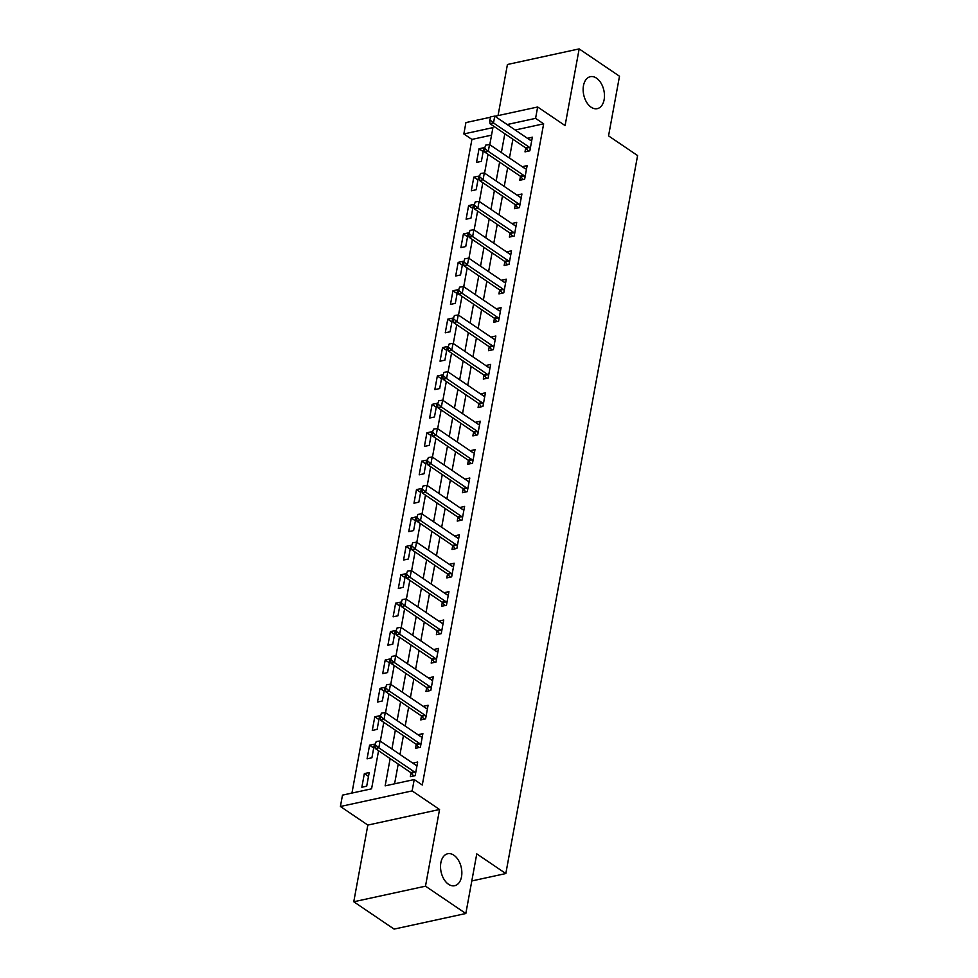 <?xml version="1.0" encoding="UTF-8"?>
<svg xmlns="http://www.w3.org/2000/svg" width="978" height="978" viewBox="0 0 978 978"><rect width="100%" height="100%" fill="white"/><g stroke="black" fill="none" stroke-linecap="round" stroke-linejoin="round"><path stroke-width="1.47" d="M591.14 107.213A16.357 10.318 -102.3 0 1 583.145 90.159A16.357 10.318 -102.3 0 1 590.333 76.687A16.357 10.318 -102.3 0 1 596.47 78.13A16.357 10.318 -102.3 0 1 604.465 95.184A16.357 10.318 -102.3 0 1 597.277 108.656A16.357 10.318 -102.3 0 1 591.14 107.213M448.523 884.283A16.357 10.318 -102.3 0 1 440.528 867.229A16.357 10.318 -102.3 0 1 447.716 853.757A16.357 10.318 -102.3 0 1 453.853 855.2A16.357 10.318 -102.3 0 1 461.848 872.254A16.357 10.318 -102.3 0 1 454.66 885.726A16.357 10.318 -102.3 0 1 448.523 884.283M491.543 135.147L471.909 139.414L463.841 133.937L465.931 122.58L490.222 117.299M471.812 880.946L505.822 873.55L637.595 155.563L608.548 135.881L619.502 76.235L579.159 48.9L507.435 64.487L498.046 115.6M505.822 873.55L476.775 853.867L465.834 913.513L394.097 929.1L353.767 901.765L425.491 886.178L439.562 809.491L412.141 790.909L340.405 806.495L342.496 795.126L371.579 788.818L378.559 750.749M439.562 809.491L367.838 825.077L353.767 901.765M367.838 825.077L340.405 806.495M471.909 139.414L351.946 793.085M465.834 913.513L425.491 886.178M366.701 786.19L369.207 772.547L364.354 773.61L361.848 787.241L366.701 786.19M371.909 757.779L374.415 744.148L369.574 745.199L367.068 758.83L371.909 757.779M377.129 729.38L379.623 715.749L374.782 716.801L372.276 730.432L377.129 729.38M382.337 700.981L384.843 687.351L379.99 688.402L377.496 702.033L382.337 700.981M387.557 672.583L390.051 658.94L385.21 660.003L382.704 673.634L387.557 672.583M392.765 644.172L395.271 630.541L390.418 631.592L387.911 645.223L392.765 644.172M397.973 615.773L400.479 602.142L395.638 603.194L393.132 616.825L397.973 615.773M403.193 587.375L405.687 573.744L400.846 574.795L398.339 588.426L403.193 587.375M408.401 558.976L410.907 545.333L406.053 546.396L403.559 560.027L408.401 558.976M413.621 530.565L416.115 516.934L411.273 517.985L408.767 531.629L413.621 530.565M418.829 502.166L421.335 488.535L416.481 489.587L413.975 503.218L418.829 502.166M424.036 473.768L426.542 460.137L421.689 461.188L419.195 474.819L424.036 473.768M429.256 445.369L431.75 431.726L426.909 432.789L424.403 446.42L429.256 445.369M434.464 416.958L436.97 403.327L432.117 404.379L429.623 418.022L434.464 416.958M439.672 388.559L442.178 374.929L437.337 375.98L434.831 389.611L439.672 388.559M444.892 360.161L447.398 346.53L442.545 347.581L440.039 361.212L444.892 360.161M450.1 331.762L452.606 318.131L447.753 319.183L445.259 332.813L450.1 331.762M455.32 303.351L457.814 289.72L452.973 290.772L450.467 304.415L455.32 303.351M460.528 274.952L463.034 261.322L458.181 262.373L455.687 276.004L460.528 274.952M465.736 246.554L468.242 232.923L463.401 233.974L460.895 247.605L465.736 246.554M470.956 218.155L473.462 204.524L468.609 205.576L466.103 219.206L470.956 218.155M476.164 189.744L478.67 176.113L473.817 177.165L471.323 190.808L476.164 189.744M481.384 161.346L483.878 147.715L479.037 148.766L476.53 162.397L481.384 161.346M390.149 758.598L385.149 785.86L414.22 779.552L422.288 785.016L543.646 123.827L515.198 130.001M512.9 139.231L509.44 158.033M507.68 167.629L504.232 186.431M502.472 196.028L499.012 214.842M497.252 224.439L493.804 243.241M492.044 252.837L488.597 271.639M486.836 281.236L483.376 300.038M481.616 309.635L478.169 328.449M476.408 338.033L472.949 356.848M471.188 366.444L467.741 385.246M465.98 394.843L462.533 413.645M460.772 423.242L457.313 442.056M455.552 451.64L452.105 470.455M450.345 480.051L446.885 498.853M445.124 508.45L441.677 527.252M439.917 536.849L436.469 555.663M434.709 565.247L431.249 584.062M429.489 593.658L426.041 612.46M424.281 622.057L420.833 640.859M419.061 650.456L415.613 669.27M413.853 678.854L410.405 697.669M408.645 707.265L405.185 726.067M403.425 735.664L399.978 754.466M398.217 764.062L394.586 783.818M411.041 772.779L410.32 776.703L415.173 775.652L417.667 762.021L412.802 763.17M416.249 744.38L415.54 748.304L420.381 747.253L422.887 733.622L418.022 734.759M421.469 715.982L420.748 719.906L425.589 718.854L428.095 705.224L423.229 706.36M426.677 687.583L425.956 691.507L430.809 690.444L433.303 676.813L428.45 677.962M431.897 659.172L431.176 663.096L436.017 662.045L438.523 648.414L433.657 649.563M437.105 630.773L436.384 634.698L441.237 633.646L443.731 620.015L438.865 621.152M442.313 602.375L441.591 606.299L446.445 605.248L448.951 591.617L444.085 592.754M447.533 573.976L446.812 577.9L451.653 576.849L454.159 563.206L449.293 564.355M452.741 545.565L452.019 549.489L456.873 548.438L459.367 534.807L454.513 535.956M457.961 517.166L457.239 521.091L462.081 520.039L464.587 506.408L459.721 507.545M463.169 488.768L462.447 492.692L467.301 491.641L469.795 478.01L464.929 479.147M468.376 460.369L467.655 464.293L472.508 463.242L475.015 449.599L470.149 450.748M473.596 431.958L472.875 435.882L477.716 434.831L480.222 421.2L475.357 422.349M478.804 403.559L478.083 407.484L482.936 406.432L485.43 392.801L480.577 393.938M484.024 375.161L483.303 379.085L488.144 378.034L490.65 364.403L485.785 365.54M489.232 346.762L488.511 350.686L493.364 349.635L495.858 335.992L490.993 337.141M494.44 318.351L493.719 322.275L498.572 321.224L501.078 307.593L496.213 308.742M499.66 289.953L498.939 293.877L503.78 292.825L506.286 279.195L501.421 280.331M504.868 261.554L504.147 265.478L509 264.427L511.494 250.796L506.641 251.933M510.088 233.155L509.367 237.079L514.208 236.028L516.714 222.385L511.849 223.534M515.296 204.744L514.575 208.681L519.416 207.617L521.922 193.986L517.056 195.135M520.504 176.346L519.783 180.27L524.636 179.218L527.142 165.588L522.276 166.737M525.724 147.947L525.003 151.871L529.844 150.82L532.35 137.189L527.484 138.326M494.941 116.272L537.655 106.993L565.088 125.587L579.159 48.9M537.655 106.993L535.577 118.362L507.13 124.536M543.646 123.827L535.577 118.362M414.22 779.552L412.141 790.909M489.782 144.72L492.924 127.629L463.841 133.937M380.32 741.153L383.779 722.339M385.54 712.742L388.987 693.94M390.748 684.343L394.195 665.541M395.956 655.945L399.415 637.143M401.176 627.546L404.623 608.732M406.383 599.147L409.831 580.333M411.604 570.736L415.051 551.934M416.811 542.338L420.259 523.536M422.019 513.939L425.479 495.125M427.239 485.54L430.687 466.726M432.447 457.129L435.895 438.327M437.655 428.731L441.115 409.929M442.875 400.332L446.323 381.518M448.083 371.933L451.543 353.119M453.303 343.522L456.75 324.72M458.511 315.124L461.958 296.322M463.719 286.725L467.178 267.911M468.939 258.326L472.386 239.512M474.147 229.916L477.606 211.114M479.367 201.517L482.814 182.715M484.575 173.118L488.022 154.304M504.831 133.766L501.372 152.568M499.611 162.165L496.164 180.967M494.403 190.563L490.956 209.378M489.196 218.962L485.736 237.776M483.976 247.373L480.528 266.175M478.768 275.772L475.308 294.574M473.548 304.17L470.1 322.984M468.34 332.569L464.892 351.383M463.132 360.98L459.672 379.782M457.912 389.378L454.464 408.181M452.704 417.777L449.244 436.579M447.484 446.176L444.036 464.99M442.276 474.587L438.829 493.389M437.068 502.985L433.609 521.787M431.848 531.384L428.401 550.186M426.64 559.783L423.181 578.597M421.42 588.181L417.973 606.996M416.212 616.592L412.765 635.394M411.004 644.991L407.545 663.793M405.784 673.39L402.337 692.204M400.577 701.788L397.117 720.603M395.356 730.199L391.909 749.001M416.029 765.248L412.826 763.072M368.498 776.41L364.354 773.61M483.169 151.578L479.037 148.766M477.961 179.976L473.817 177.165M472.753 208.375L468.609 205.576M467.533 236.774L463.401 233.974M462.325 265.185L458.181 262.373M457.105 293.583L452.973 290.772M451.897 321.982L447.753 319.183M446.689 350.381L442.545 347.581M441.469 378.792L437.337 375.98M436.261 407.19L432.117 404.379M431.041 435.589L426.909 432.789M425.833 463.988L421.689 461.188M420.626 492.399L416.481 489.587M415.405 520.797L411.273 517.985M410.198 549.196L406.053 546.396M404.978 577.595L400.846 574.795M399.77 606.005L395.638 603.194M394.562 634.404L390.418 631.592M389.342 662.803L385.21 660.003M384.134 691.201L379.99 688.402M378.914 719.6L374.782 716.801M373.706 748.011L369.574 745.199M421.237 736.85L418.034 734.674M386.628 684.771L385.418 688.304L386.628 684.771L390.491 684.172L425.98 708.231A2.555 1.614 77.7 0 0 426.494 708.451L423.254 706.275M431.665 680.04L428.462 677.864M436.873 651.641L433.67 649.465M402.264 599.563L401.053 603.096L402.264 599.563L406.127 598.964L441.628 623.023A2.555 1.614 77.7 0 0 442.129 623.243L438.89 621.067M447.301 594.832L444.098 592.668M452.521 566.433L449.318 564.269M457.728 538.034L454.525 535.858M423.119 485.956L421.909 489.489L423.119 485.956L426.983 485.357L462.472 509.416A2.555 1.614 77.7 0 0 462.985 509.636L459.733 507.46M468.156 481.225L464.953 479.061M473.364 452.826L470.161 450.662M438.755 400.76L437.545 404.293L438.755 400.76L442.618 400.161L478.108 424.207A2.555 1.614 77.7 0 0 478.621 424.44L475.381 422.251M443.963 372.349L442.753 375.882L443.963 372.349L447.826 371.75L483.328 395.809A2.555 1.614 77.7 0 0 483.829 396.029L480.589 393.853M489 367.618L485.797 365.454M494.22 339.219L491.017 337.055M459.599 287.153L458.401 290.686L459.599 287.153L463.462 286.554L498.963 310.601A2.555 1.614 77.7 0 0 499.477 310.833L496.225 308.645M504.648 282.422L501.445 280.246M509.856 254.011L506.653 251.847M515.064 225.612L511.861 223.449M520.284 197.214L517.081 195.038M525.492 168.815L522.289 166.639M530.712 140.404L527.497 138.24M376.2 741.568L374.99 745.114L376.2 741.568L380.063 740.982L415.564 765.028A2.555 1.614 77.7 0 0 416.066 765.261L417.044 765.456M415.601 773.292L414.782 772.29A2.555 1.614 77.7 0 0 414.305 771.85L378.816 747.791L375.32 748.549L374.99 745.114M413.682 775.982L411.286 773.048A2.555 1.614 77.7 0 0 410.821 772.608L375.32 748.549M380.063 740.982L378.816 747.791L375.576 744.979M381.408 713.17L380.21 716.703L381.408 713.17L385.283 712.571L420.772 736.63A2.555 1.614 77.7 0 0 421.286 736.85L422.251 737.057M420.809 744.894L419.99 743.879A2.555 1.614 77.7 0 0 419.525 743.451L384.024 719.392L380.54 720.15L380.21 716.703M418.89 747.571L416.506 744.637A2.555 1.614 77.7 0 0 416.029 744.209L380.54 720.15M385.283 712.571L384.024 719.392L380.784 716.581M426.494 708.451L427.459 708.659M426.029 716.495L425.198 715.48A2.555 1.614 77.7 0 0 424.733 715.04L389.244 690.994L385.748 691.752L385.418 688.304M424.11 719.172L421.714 716.238A2.555 1.614 77.7 0 0 421.249 715.798L385.748 691.752M390.491 684.172L389.244 690.994L386.004 688.182M391.836 656.372L390.638 659.905L391.836 656.372L395.699 655.773L431.2 679.82A2.555 1.614 77.7 0 0 431.701 680.052L432.679 680.26M431.237 688.084L430.418 687.082A2.555 1.614 77.7 0 0 429.941 686.642L394.452 662.583L390.968 663.341L390.638 659.905M429.318 690.774L426.921 687.84A2.555 1.614 77.7 0 0 426.457 687.4L390.968 663.341M395.699 655.773L394.452 662.583L391.212 659.783M397.056 627.974L395.846 631.507L397.056 627.974L400.919 627.375L436.408 651.421A2.555 1.614 77.7 0 0 436.921 651.654L437.887 651.849M436.457 659.685L435.626 658.683A2.555 1.614 77.7 0 0 435.161 658.243L399.66 634.184L396.176 634.942L395.846 631.507M434.538 662.375L432.142 659.441A2.555 1.614 77.7 0 0 431.665 659.001L396.176 634.942M400.919 627.375L399.66 634.184L396.42 631.372M442.129 623.243L443.107 623.451M441.665 631.287L440.846 630.272A2.555 1.614 77.7 0 0 440.369 629.844L404.88 605.785L401.383 606.543L401.053 603.096M439.745 633.964L437.349 631.03A2.555 1.614 77.7 0 0 436.885 630.602L401.383 606.543M406.127 598.964L404.88 605.785L401.64 602.974M407.471 571.164L406.273 574.697L407.471 571.164L411.347 570.565L446.836 594.624A2.555 1.614 77.7 0 0 447.349 594.844L448.315 595.052M446.873 602.888L446.054 601.873A2.555 1.614 77.7 0 0 445.589 601.433L410.088 577.387L406.603 578.145L406.273 574.697M444.953 605.565L442.569 602.631A2.555 1.614 77.7 0 0 442.093 602.191L406.603 578.145M411.347 570.565L410.088 577.387L406.848 574.575M412.692 542.766L411.481 546.299L412.692 542.766L416.555 542.167L452.044 566.213A2.555 1.614 77.7 0 0 452.557 566.445L453.523 566.653M452.093 574.489L451.261 573.475A2.555 1.614 77.7 0 0 450.797 573.035L415.308 548.976L411.811 549.734L411.481 546.299M450.173 577.167L447.777 574.233A2.555 1.614 77.7 0 0 447.313 573.793L411.811 549.734M416.555 542.167L415.308 548.976L412.068 546.176M417.899 514.367L416.689 517.9L417.899 514.367L421.762 513.768L457.264 537.814A2.555 1.614 77.7 0 0 457.765 538.047L458.743 538.242M457.301 546.079L456.481 545.076A2.555 1.614 77.7 0 0 456.005 544.636L420.516 520.577L417.031 521.335L416.689 517.9M455.381 548.768L452.985 545.834A2.555 1.614 77.7 0 0 452.521 545.394L417.031 521.335M421.762 513.768L420.516 520.577L417.276 517.765M462.985 509.636L463.951 509.844M462.521 517.68L461.689 516.665A2.555 1.614 77.7 0 0 461.225 516.237L425.723 492.178L422.239 492.936L421.909 489.489M460.589 520.357L458.205 517.423A2.555 1.614 77.7 0 0 457.728 516.995L422.239 492.936M426.983 485.357L425.723 492.178L422.484 489.367M428.327 457.557L427.117 461.09L428.327 457.557L432.19 456.958L467.692 481.017A2.555 1.614 77.7 0 0 468.193 481.237L469.171 481.445M467.728 489.281L466.909 488.266A2.555 1.614 77.7 0 0 466.433 487.826L430.943 463.78L427.447 464.538L427.117 461.09M465.809 491.958L463.413 489.024A2.555 1.614 77.7 0 0 462.949 488.584L427.447 464.538M432.19 456.958L430.943 463.78L427.704 460.968M433.535 429.159L432.337 432.692L433.535 429.159L437.411 428.56L472.9 452.618A2.555 1.614 77.7 0 0 473.413 452.838L474.379 453.046M472.936 460.882L472.117 459.868A2.555 1.614 77.7 0 0 471.653 459.428L436.151 435.369L432.667 436.127L432.337 432.692M471.017 463.56L468.633 460.626A2.555 1.614 77.7 0 0 468.156 460.186L432.667 436.127M437.411 428.56L436.151 435.369L432.912 432.569M478.621 424.44L479.587 424.648M478.156 432.472L477.325 431.469A2.555 1.614 77.7 0 0 476.861 431.029L441.371 406.97L437.875 407.728L437.545 404.293M476.237 435.161L473.841 432.227A2.555 1.614 77.7 0 0 473.376 431.787L437.875 407.728M442.618 400.161L441.371 406.97L438.132 404.159M483.829 396.029L484.807 396.237M483.364 404.073L482.545 403.058A2.555 1.614 77.7 0 0 482.068 402.63L446.579 378.572L443.095 379.33L442.753 375.882M481.445 406.762L479.049 403.816A2.555 1.614 77.7 0 0 478.584 403.388L443.095 379.33M447.826 371.75L446.579 378.572L443.34 375.76M449.183 343.95L447.973 347.483L449.183 343.95L453.046 343.351L488.535 367.41A2.555 1.614 77.7 0 0 489.049 367.63L490.015 367.838M488.584 375.674L487.753 374.66A2.555 1.614 77.7 0 0 487.288 374.219L451.787 350.173L448.303 350.931L447.973 347.483M486.653 378.352L484.269 375.418A2.555 1.614 77.7 0 0 483.792 374.977L448.303 350.931M453.046 343.351L451.787 350.173L448.547 347.361M454.391 315.552L453.181 319.085L454.391 315.552L458.254 314.953L493.756 339.011A2.555 1.614 77.7 0 0 494.257 339.232L495.235 339.439M493.792 347.276L492.973 346.261A2.555 1.614 77.7 0 0 492.496 345.821L457.007 321.762L453.511 322.52L453.181 319.085M491.873 349.953L489.477 347.019A2.555 1.614 77.7 0 0 489.012 346.579L453.511 322.52M458.254 314.953L457.007 321.762L453.768 318.962M499.477 310.833L500.443 311.041M499 318.865L498.181 317.862A2.555 1.614 77.7 0 0 497.716 317.422L462.215 293.363L458.731 294.121L458.401 290.686M497.081 321.554L494.697 318.62A2.555 1.614 77.7 0 0 494.22 318.18L458.731 294.121M463.462 286.554L462.215 293.363L458.975 290.552M464.819 258.742L463.609 262.275L464.819 258.742L468.682 258.143L504.171 282.202A2.555 1.614 77.7 0 0 504.685 282.422L505.65 282.63M504.22 290.466L503.389 289.451A2.555 1.614 77.7 0 0 502.924 289.023L467.435 264.965L463.939 265.723L463.609 262.275M502.301 293.156L499.905 290.221A2.555 1.614 77.7 0 0 499.44 289.781L463.939 265.723M468.682 258.143L467.435 264.965L464.195 262.153M470.027 230.343L468.817 233.876L470.027 230.343L473.89 229.744L509.391 253.803A2.555 1.614 77.7 0 0 509.893 254.023L510.871 254.231M509.428 262.067L508.609 261.053A2.555 1.614 77.7 0 0 508.132 260.613L472.643 236.566L469.147 237.324L468.817 233.876M507.509 264.745L505.113 261.811A2.555 1.614 77.7 0 0 504.648 261.37L469.147 237.324M473.89 229.744L472.643 236.566L469.403 233.754M475.247 201.945L474.037 205.478L475.247 201.945L479.11 201.346L514.599 225.405A2.555 1.614 77.7 0 0 515.113 225.625L516.078 225.832M514.648 233.669L513.817 232.654A2.555 1.614 77.7 0 0 513.352 232.214L477.851 208.155L474.367 208.913L474.037 205.478M512.716 236.346L510.333 233.412A2.555 1.614 77.7 0 0 509.856 232.972L474.367 208.913M479.11 201.346L477.851 208.155L474.611 205.356M480.455 173.546L479.244 177.079L480.455 173.546L484.318 172.947L519.819 196.994A2.555 1.614 77.7 0 0 520.32 197.226L521.298 197.434M519.856 205.258L519.037 204.255A2.555 1.614 77.7 0 0 518.56 203.815L483.071 179.756L479.575 180.514L479.244 177.079M517.937 207.947L515.54 205.013A2.555 1.614 77.7 0 0 515.076 204.573L479.575 180.514M484.318 172.947L483.071 179.756L479.831 176.945M485.663 145.135L484.465 148.668L485.663 145.135L489.526 144.536L525.027 168.595A2.555 1.614 77.7 0 0 525.528 168.815L526.506 169.023M525.064 176.859L524.245 175.857A2.555 1.614 77.7 0 0 523.78 175.417L488.279 151.358L484.795 152.116L484.465 148.668M523.144 179.549L520.748 176.615A2.555 1.614 77.7 0 0 520.284 176.174L484.795 152.116M489.526 144.536L488.279 151.358L485.039 148.546M490.883 116.737L489.672 120.27L490.883 116.737L494.746 116.137L530.235 140.196A2.555 1.614 77.7 0 0 530.748 140.416L531.714 140.624M530.284 148.46L529.453 147.446A2.555 1.614 77.7 0 0 528.988 147.006L493.499 122.959L490.002 123.717L489.672 120.27M528.364 151.138L525.968 148.204A2.555 1.614 77.7 0 0 525.504 147.764L490.002 123.717M494.746 116.137L493.499 122.959L490.259 120.147M414.305 771.85L410.821 772.608M414.782 772.29L411.286 773.048M419.525 743.451L416.029 744.209M419.99 743.879L416.506 744.637M424.733 715.04L421.249 715.798M425.198 715.48L421.714 716.238M429.941 686.642L426.457 687.4M430.418 687.082L426.921 687.84M435.161 658.243L431.665 659.001M435.626 658.683L432.142 659.441M440.369 629.844L436.885 630.602M440.846 630.272L437.349 631.03M445.589 601.433L442.093 602.191M446.054 601.873L442.569 602.631M450.797 573.035L447.313 573.793M451.261 573.475L447.777 574.233M456.005 544.636L452.521 545.394M456.481 545.076L452.985 545.834M461.225 516.237L457.728 516.995M461.689 516.665L458.205 517.423M466.433 487.826L462.949 488.584M466.909 488.266L463.413 489.024M471.653 459.428L468.156 460.186M472.117 459.868L468.633 460.626M476.861 431.029L473.376 431.787M477.325 431.469L473.841 432.227M482.068 402.63L478.584 403.388M482.545 403.058L479.049 403.816M487.288 374.219L483.792 374.977M487.753 374.66L484.269 375.418M492.496 345.821L489.012 346.579M492.973 346.261L489.477 347.019M497.716 317.422L494.22 318.18M498.181 317.862L494.697 318.62M502.924 289.023L499.44 289.781M503.389 289.451L499.905 290.221M508.132 260.613L504.648 261.37M508.609 261.053L505.113 261.811M513.352 232.214L509.856 232.972M513.817 232.654L510.333 233.412M518.56 203.815L515.076 204.573M519.037 204.255L515.54 205.013M523.78 175.417L520.284 176.174M524.245 175.857L520.748 176.615M528.988 147.006L525.504 147.764M529.453 147.446L525.968 148.204"/></g></svg>
